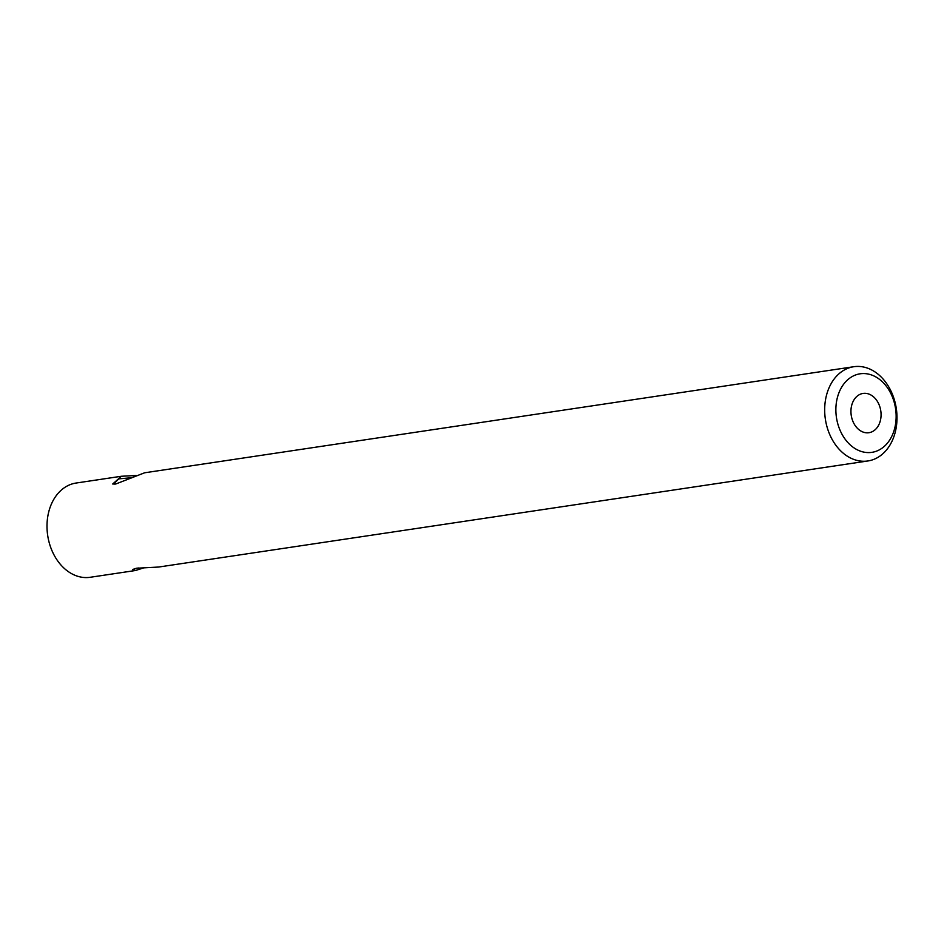 <?xml version="1.0" encoding="UTF-8"?>
<svg xmlns="http://www.w3.org/2000/svg" width="944" height="944" viewBox="0 0 944 944"><rect width="100%" height="100%" fill="white"/><g stroke="black" fill="none" stroke-linecap="round" stroke-linejoin="round"><path stroke-width="1.42" d="M853.789 366.72A47.648 35.86 81.5 0 0 826.496 424.871A47.648 35.86 81.5 0 0 867.878 460.967A47.648 35.86 81.5 0 0 895.183 402.828A47.648 35.86 81.5 0 0 853.789 366.72L144.585 472.791L115.699 484.024L112.69 484.001L121.398 476.26L136.16 475.505M136.561 568.229L138.733 567.993M143.925 567.792L135.499 570.506L132.49 569.551L136.384 568.253L158.675 567.037L867.878 460.967M851.7 417.673A19.848 14.939 81.5 0 0 868.94 432.706A19.848 14.939 81.5 0 0 880.315 408.481A19.848 14.939 81.5 0 0 863.064 393.436A19.848 14.939 81.5 0 0 851.7 417.673M894.629 403.89A39.707 29.889 81.5 0 0 856.562 374.638A39.707 29.889 81.5 0 0 837.387 422.263A39.707 29.889 81.5 0 0 875.442 451.515A39.707 29.889 81.5 0 0 894.629 403.89M121.398 476.26L76.122 483.033A47.648 35.86 81.5 0 0 48.817 541.172A47.648 35.86 81.5 0 0 90.211 577.28L135.499 570.506M131.334 477.711L118.767 478.879L114.259 483.257L114.802 484.13"/></g></svg>
